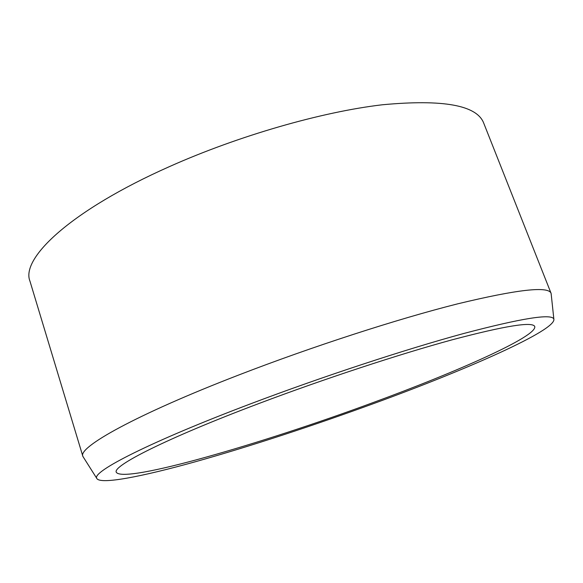 <?xml version="1.0" encoding="UTF-8"?>
<svg xmlns="http://www.w3.org/2000/svg" width="583" height="583" viewBox="0 0 583 583"><rect width="100%" height="100%" fill="white"/><g stroke="black" fill="none" stroke-linecap="round" stroke-linejoin="round"><path stroke-width="0.87" d="M251.207 403.596C322.559 376.589 405.783 349.246 463.609 333.527C521.566 318.245 551.642 313.421 553.85 319.047C556.663 330.08 467.566 369.214 375.795 402.787C314.776 425.145 249.641 446.542 195.283 461.772C141.669 476.712 99.453 485.02 96.683 478.249C92.435 471.494 149.809 441.878 251.207 403.596M83.69 457.699L82.873 456.365C77.568 447.555 135.139 414.965 238.986 374.905C312.102 346.623 397.868 318.894 457.538 303.874C517.325 289.438 548.508 285.918 551.081 293.315L551.263 294.874M372.471 402.809C262.561 443.452 123.844 483.963 116.316 472.296C112.082 466.138 165.703 438.642 258.837 403.545C323.995 378.935 399.639 354.092 452.401 339.743C505.381 325.751 532.833 321.364 534.764 326.575C537.162 336.471 457.028 371.859 372.471 402.809M82.873 456.365L29.952 281.137C20.551 258.276 71.141 210.237 169.369 166.643C238.513 135.737 321.911 111.841 382.251 104.787C443.065 99.081 476.887 105.188 483.715 123.122L551.081 293.315M553.85 319.047L551.11 293.38M96.683 478.249L82.895 456.431"/></g></svg>
